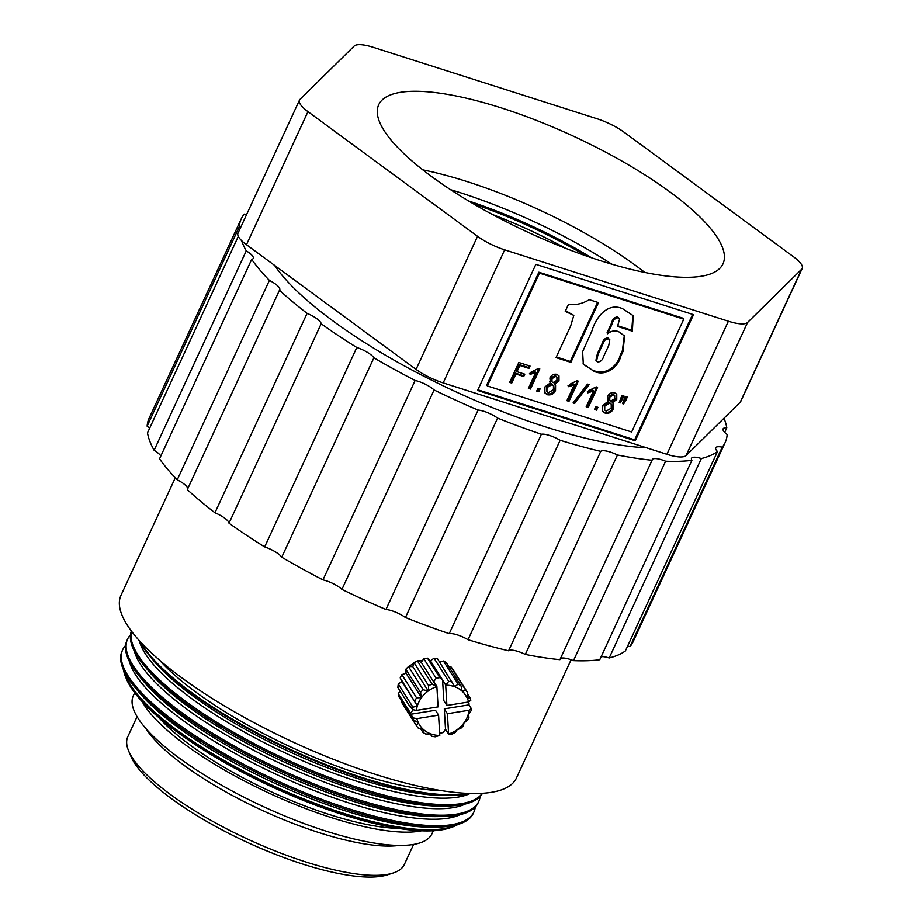 <?xml version="1.0" encoding="UTF-8"?>
<svg xmlns="http://www.w3.org/2000/svg" width="922" height="922" viewBox="0 0 922 922"><rect width="100%" height="100%" fill="white"/><g stroke="black" fill="none" stroke-linecap="round" stroke-linejoin="round"><path stroke-width="1.38" d="M600.406 260.684A189.632 53.142 -155.2 0 1 378.7 104.751A189.632 53.142 -155.2 0 1 573.127 136.053A189.632 53.142 -155.2 0 1 722.986 263.83A189.632 53.142 -155.2 0 1 600.406 260.684M747.558 322.481L801.679 269.201A30.461 8.54 24.8 0 0 802.209 268.452A30.461 8.54 24.8 0 0 793.715 256.927L624.136 132.261A30.461 8.54 24.8 0 0 597.007 118.742L373.295 47.345A30.461 8.54 24.8 0 0 354.129 46.1L299.996 99.38A30.461 8.54 24.8 0 0 299.477 100.118A30.461 8.54 24.8 0 0 307.96 111.654L477.55 236.32A30.461 8.54 24.8 0 0 504.68 249.839L728.392 321.225A30.461 8.54 24.8 0 0 747.558 322.481L686.072 455.549L740.193 402.269A30.461 8.54 24.8 0 0 740.723 401.519L802.209 268.452M644.858 272.463A189.632 53.142 24.8 0 0 422.76 169.844M299.477 100.118L237.991 233.185A30.461 8.54 24.8 0 0 246.474 244.722L416.064 369.388A30.461 8.54 24.8 0 0 443.194 382.907L666.906 454.292A30.461 8.54 24.8 0 0 686.072 455.549M635.27 440.762L477.596 390.444L535.855 264.36L693.528 314.667L635.27 440.762L634.67 439.84L692.641 314.39M477.896 389.81L634.67 439.84M611.759 264.153A195.729 54.847 24.8 0 0 450.535 189.667M487.346 385.949L486.747 385.027L538.874 272.209L683.179 318.251L683.778 319.173L631.651 431.992L487.346 385.949L539.474 273.131L683.778 319.173M591.486 257.745A178.211 49.938 24.8 0 0 468.56 200.95M538.874 272.209L539.474 273.131M585.989 255.855A178.211 49.938 24.8 0 0 473.551 203.9M592.005 330.721C595.647 317.86 607.425 301.932 622.592 308.697L633.183 315.67L632.377 331.171L617.521 326.434L619.665 318.816L618.12 317.756C614.939 318.24 612.946 320.326 612.139 324.025L607.644 333.764C611.032 330.929 614.686 330.214 618.581 331.609L624.597 336.034L623.018 351.42L620.806 356.203C618.086 367.59 605.385 376.602 594.241 371.405L583.315 364.282L582.623 351.685L592.005 330.721M589.296 299.685L598.493 302.623L570.891 362.346L556.035 357.609L570.718 325.835L573.807 315.382L565.232 311.359L568.401 304.502C575.708 305.274 582.681 303.672 589.296 299.685M623.664 403.951L622.569 403.606L625.312 396.46L627.386 397.128L623.664 403.951L622.776 402.937M620.322 402.879L619.204 402.522L621.924 395.388L624.01 396.045L620.322 402.879L619.423 401.865M549.616 381.708L550.446 382.884L549.904 378.008C551.379 374.989 553.684 373.756 556.819 374.309L558.974 375.888L558.986 381.005L554.71 384.243L555.574 385.212L555.528 390.409C553.799 393.948 551.091 395.388 547.414 394.754L544.89 392.91L544.89 386.929L550.446 382.884L549.869 382.192M538.805 391.7L536.719 391.043L538.033 388.197L540.119 388.865L538.805 391.7L537.019 390.409M539.796 368.881L530.473 389.049L528.387 388.381L535.682 372.615L530.081 374.378L531.153 372.062L538.436 368.443L539.796 368.881M511.733 383.068L509.647 382.4L518.844 362.496L530.046 366.069L528.963 368.397L519.858 365.481L516.988 371.693L524.802 374.182L523.719 376.51L515.917 374.021L511.733 383.068L509.947 381.766M578.313 381.166L569.001 401.335L566.915 400.678L574.199 384.9L568.597 386.675L569.681 384.347L576.965 380.74L578.313 381.166M574.671 403.444L573.069 402.937L587.521 384.105L589.112 384.624L574.671 403.444L573.519 402.349M597.571 387.321L588.259 407.489L586.173 406.821L593.468 391.055L587.867 392.818L588.939 390.502L596.223 386.883L597.571 387.321M596.592 410.14L594.506 409.483L595.819 406.637L597.905 407.305L596.592 410.14L594.794 408.838M607.402 400.148L608.232 401.324L607.69 396.448C609.165 393.429 611.47 392.196 614.605 392.749L616.76 394.328L616.76 399.445L612.496 402.683L613.361 403.652L613.314 408.849C611.586 412.376 608.877 413.828 605.201 413.194L602.677 411.35L602.677 405.369L608.232 401.324L607.656 400.632M492.429 214.503A166.018 46.526 -155.2 0 1 565.693 248.352M632.872 315.22L631.777 330.249L632.377 331.171M594.241 371.405L583.027 363.821M623.018 351.42L622.419 350.498L620.218 355.281C617.486 366.668 604.786 375.68 593.641 370.494M624.298 335.585L622.419 350.498M607.644 333.764L607.045 332.842L611.54 323.103C612.346 319.404 614.34 317.318 617.521 316.834L618.12 317.756M619.665 318.816L617.521 316.834M631.777 330.249L617.809 325.8M597.594 302.335L570.292 361.424L570.891 362.346M573.807 315.382L565.532 310.726M570.292 361.424L556.335 356.975M625.957 400.229L625.358 399.307L623.076 403.029M626.499 396.84L625.358 399.307M622.569 399.157L621.981 398.235L619.722 401.957M623.111 395.769L621.981 398.235M547.414 394.754L544.614 392.415M555.528 390.409L554.929 389.487C553.2 393.026 550.492 394.466 546.815 393.832M555.263 384.785L554.929 389.487M554.71 384.243L554.11 383.322L558.386 380.083L558.986 381.005M558.64 375.45L558.386 380.083M539.22 388.577L538.206 390.79M528.686 387.747L530.473 389.049M538.897 368.593L529.873 388.127M535.682 372.615L535.083 371.693L529.482 373.468M515.917 374.021L515.317 373.099L511.134 382.146M523.719 376.51L523.12 375.588L515.317 373.099M523.903 373.894L523.12 375.588M516.988 371.693L516.389 370.771L519.259 364.559L519.858 365.481M528.963 368.397L528.364 367.475L519.259 364.559M529.147 365.78L528.364 367.475M567.203 400.044L569.001 401.335M577.426 380.89L568.401 400.425M574.199 384.9L573.599 383.978L568.01 385.753M588.075 384.29L574.072 402.522M586.473 406.187L588.259 407.489M596.684 387.033L587.66 406.567M593.468 391.055L592.869 390.133L587.268 391.908M597.007 407.017L595.992 409.218M605.201 413.194L602.4 410.855M613.314 408.849L612.715 407.927C610.986 411.466 608.278 412.906 604.602 412.272M613.038 403.225L612.715 407.927M612.496 402.683L611.897 401.762L616.173 398.523L616.76 399.445M616.426 393.89L616.173 398.523M596.522 361.193L595.923 360.272L597.387 353.737L602.492 342.696C603.334 339.63 605.143 338.04 607.921 337.959L609.822 339.769L608.739 345.427L603.472 356.837C602.596 359.983 600.706 361.724 597.779 362.058L596.522 361.193L597.986 354.659L603.08 343.618C603.922 340.541 605.742 338.962 608.52 338.881L607.921 337.959M551.944 381.8L551.414 377.697L555.275 375.461L556.923 377.179L556.9 380.337L553.027 382.595L551.944 381.8L552.013 378.619L555.874 376.383L556.923 377.179M546.919 391.585L546.377 386.675L551.425 383.725L553.454 385.707L553.442 389.752L548.371 392.68L546.919 391.585L546.977 387.586L552.024 384.647L553.454 385.707M609.73 400.24L609.2 396.137L613.061 393.901L614.709 395.619L614.686 398.777L610.813 401.035L609.73 400.24L609.799 397.059L613.66 394.823L614.709 395.619M604.705 410.025L604.164 405.115L609.212 402.165L611.24 404.147L611.228 408.192L606.157 411.12L604.705 410.025L604.763 406.026L609.811 403.087L611.24 404.147M602.492 342.696L603.08 343.618M608.52 338.881L609.822 339.769M555.275 375.461L555.874 376.383M551.414 377.697L552.013 378.619M551.425 383.725L552.024 384.647M546.377 386.675L546.977 387.586M613.061 393.901L613.66 394.823M609.2 396.137L609.799 397.059M609.212 402.165L609.811 403.087M604.164 405.115L604.763 406.026M158.999 717.696A156.878 43.968 24.8 0 0 329.776 814.668A156.878 43.968 24.8 0 0 398.592 828.394M421.585 830.803A164.496 46.1 -155.2 0 1 331.77 817.733A164.496 46.1 -155.2 0 1 142.265 701.746M134.693 692.756L133.31 695.73A164.496 46.1 24.8 0 0 325.639 830.999A164.496 46.1 24.8 0 0 431.969 833.73L433.34 830.745M399.065 845.428A152.314 42.689 -155.2 0 1 319.392 832.727A152.314 42.689 -155.2 0 1 145.722 728.368M137.067 716.648L127.801 736.713A152.314 42.689 24.8 0 0 128.596 750.808A152.314 42.689 24.8 0 0 305.873 861.966A152.314 42.689 24.8 0 0 393.083 873.019A152.314 42.689 24.8 0 0 404.332 864.49L413.598 844.425M128.596 750.808L130.878 756.282A147.75 41.398 24.8 0 0 302.842 864.098A147.75 41.398 24.8 0 0 387.436 874.828L393.083 873.019M125.657 677.094L126.464 679.018A185.829 52.07 24.8 0 0 272.336 787.031A185.829 52.07 24.8 0 0 449.141 828.117L451.123 827.472A187.431 52.519 -155.2 0 1 342.362 813.4A187.431 52.519 -155.2 0 1 125.657 677.094A187.431 52.519 -155.2 0 1 123.548 669.971M408.204 666.848L417.378 660.878M436.763 686.544L432.072 684.032L417.401 660.867L422.61 660.394M175.295 477.78L120.989 595.312A217.811 61.036 24.8 0 0 293.104 742.083A217.811 61.036 24.8 0 0 516.435 778.03L571.098 659.726M457.911 824.464A187.431 52.519 -155.2 0 1 451.123 827.472M149.618 428.315A15.236 4.264 24.8 0 0 147.14 426.183L239.294 226.754A266.55 74.694 -155.2 0 1 241.253 218.825A266.55 74.694 -155.2 0 1 244.238 214.111A15.236 4.264 -155.2 0 0 246.623 214.492M241.253 218.825L149.11 418.254A266.55 74.694 24.8 0 0 147.14 426.183M630.06 646.564A266.55 74.694 24.8 0 0 633.045 641.862L725.188 442.433A266.55 74.694 -155.2 0 1 722.214 447.147L630.06 646.564A15.236 4.264 24.8 0 0 627.571 646.184M609.2 657.962A266.55 74.694 24.8 0 0 625.37 650.944L717.512 451.515A266.55 74.694 -155.2 0 1 701.342 458.534L609.2 657.962A15.236 4.264 24.8 0 0 601.156 656.706M573.472 660.636A266.55 74.694 24.8 0 0 599.761 659.726L691.903 460.297A266.55 74.694 -155.2 0 1 665.615 461.207L573.472 660.636A15.236 4.264 24.8 0 0 560.415 658.596M525.31 654.413A266.55 74.694 24.8 0 0 559.931 659.668L652.073 460.239A266.55 74.694 -155.2 0 1 617.452 454.984L525.31 654.413A15.236 4.264 24.8 0 0 508.587 650.782L600.741 451.354A266.55 74.694 -155.2 0 1 560.15 440.278L468.007 639.707A266.55 74.694 24.8 0 0 508.587 650.782M468.007 639.707A15.236 4.264 24.8 0 0 449.245 633.656L541.387 434.239A266.55 74.694 -155.2 0 1 497.603 418.115L405.45 617.533A266.55 74.694 24.8 0 0 449.245 633.656M405.45 617.533A15.236 4.264 24.8 0 0 385.938 609.488L478.08 410.06A266.55 74.694 -155.2 0 1 434.078 389.971L341.924 589.4A266.55 74.694 24.8 0 0 385.938 609.488M341.924 589.4A15.236 4.264 24.8 0 0 322.977 579.892L415.119 380.475A266.55 74.694 -155.2 0 1 373.894 357.794L281.74 557.222A266.55 74.694 24.8 0 0 322.977 579.892M281.74 557.222A15.236 4.264 24.8 0 0 264.66 546.907L356.802 347.479A266.55 74.694 -155.2 0 1 321.167 323.772L229.013 523.189A266.55 74.694 24.8 0 0 264.66 546.907M229.013 523.189A15.236 4.264 24.8 0 0 214.953 512.77L307.095 313.353A266.55 74.694 -155.2 0 1 279.481 290.2L187.327 489.628A266.55 74.694 24.8 0 0 214.953 512.77M187.708 488.821A15.236 4.264 24.8 0 0 177.255 479.82L269.397 280.392A266.55 74.694 -155.2 0 1 251.683 259.393L159.529 458.822A266.55 74.694 24.8 0 0 177.255 479.82M160.808 456.044A15.236 4.264 24.8 0 0 154.124 450.282L246.266 250.853A266.55 74.694 -155.2 0 1 241.518 240.538M238.302 236.366L147.508 432.867A266.55 74.694 24.8 0 0 154.124 450.282M455.41 825.132A186.901 52.37 -155.2 0 1 342.35 812.916A186.901 52.37 -155.2 0 1 124.666 672.311M723.989 418.219A266.55 74.694 -155.2 0 1 726.79 427.808L724.68 432.36M726.79 427.808A15.236 4.264 -155.2 0 0 723.102 428.868A15.236 4.264 -155.2 0 0 727.158 434.493A266.55 74.694 -155.2 0 1 725.188 442.433M159.621 660.244A185.057 51.863 24.8 0 0 441.938 790.696M475.256 807.027A193.436 54.202 -155.2 0 1 473.896 811.994L473.286 813.308A193.436 54.202 -155.2 0 1 437.685 827.046L431.427 827.138A186.901 52.37 -155.2 0 1 138.68 691.869L134.693 687.051A193.436 54.202 -155.2 0 1 122.084 651.024L122.695 649.71A193.436 54.202 -155.2 0 1 125.599 645.458M246.266 250.853A15.236 4.264 -155.2 0 1 253.239 258.437A15.236 4.264 -155.2 0 1 251.683 259.393M239.294 226.754A15.236 4.264 -155.2 0 1 240.504 227.722M646.426 447.758A239.132 67.018 -155.2 0 1 437.316 382.987A239.132 67.018 -155.2 0 1 274.549 265.352M269.397 280.392A15.236 4.264 -155.2 0 1 279.735 289.831A15.236 4.264 -155.2 0 1 279.481 290.2M307.095 313.353A15.236 4.264 -155.2 0 1 321.167 323.772M356.802 347.479A15.236 4.264 -155.2 0 1 373.894 357.794M415.119 380.475A15.236 4.264 -155.2 0 1 434.078 389.971M478.08 410.06A15.236 4.264 -155.2 0 1 497.603 418.115M541.387 434.239A15.236 4.264 -155.2 0 1 560.15 440.278M600.741 451.354A15.236 4.264 -155.2 0 1 617.452 454.984M652.073 460.239A15.236 4.264 -155.2 0 1 652.188 459.652A15.236 4.264 -155.2 0 1 665.615 461.207M691.903 460.297A15.236 4.264 -155.2 0 1 691.512 458.28A15.236 4.264 -155.2 0 1 701.342 458.534M717.512 451.515A15.236 4.264 -155.2 0 1 715.703 447.792A15.236 4.264 -155.2 0 1 722.214 447.147M468.065 793.393A193.436 54.202 -155.2 0 1 289.842 749.148A193.436 54.202 -155.2 0 1 140.64 642.092M437.685 827.046A193.436 54.202 -155.2 0 1 134.693 687.051M139.153 640.467A193.436 54.202 24.8 0 0 149.295 655.438A193.436 54.202 24.8 0 0 452.287 795.444A193.436 54.202 24.8 0 0 470.266 793.462M473.896 811.994A193.436 54.202 -155.2 0 1 347.352 808.294A193.436 54.202 -155.2 0 1 122.695 649.71M149.295 655.438L153.282 660.256A186.901 52.37 24.8 0 0 446.029 795.525L452.287 795.444M460.274 814.599A186.901 52.37 -155.2 0 1 347.214 802.382A186.901 52.37 -155.2 0 1 129.541 661.777M139.268 640.698A186.901 52.37 24.8 0 0 356.952 781.314A186.901 52.37 24.8 0 0 470.013 793.519M480.12 796.493A193.436 54.202 -155.2 0 1 478.76 801.449L478.149 802.774A193.436 54.202 -155.2 0 1 442.56 816.512L436.302 816.604A186.901 52.37 -155.2 0 1 143.555 681.335L139.556 676.506A193.436 54.202 -155.2 0 1 126.948 640.49L127.559 639.177A193.436 54.202 -155.2 0 1 130.463 634.924M131.512 631.224A193.436 54.202 24.8 0 0 357.091 787.227A193.436 54.202 24.8 0 0 482.264 793.3M442.56 816.512A193.436 54.202 -155.2 0 1 139.556 676.506M131.373 631.04A193.436 54.202 24.8 0 0 144.431 665.972A193.436 54.202 24.8 0 0 447.424 805.978A193.436 54.202 24.8 0 0 482.483 793.277M478.76 801.449A193.436 54.202 -155.2 0 1 280.426 769.524A193.436 54.202 -155.2 0 1 127.559 639.177M144.431 665.972L148.419 670.79A186.901 52.37 24.8 0 0 441.165 806.058L447.424 805.978M465.137 804.065A186.901 52.37 -155.2 0 1 352.089 791.848A186.901 52.37 -155.2 0 1 134.405 651.243M413.125 709.744L410.59 713.213L398.235 693.69A30.461 26.819 147.6 0 0 399.076 696.986L413.748 720.151L418.358 722.779L416.341 725.568L401.669 702.391L401.934 701.504M398.235 693.69L400.125 691.108M436.798 686.625A27.418 24.145 147.6 0 0 428.223 690.993A27.418 24.145 147.6 0 0 421.504 697.654A27.418 24.145 147.6 0 0 417.355 705.849L412.975 707.232L398.304 684.055A30.461 26.819 147.6 0 0 397.866 687.547L410.221 707.059A30.461 26.819 -32.4 0 1 410.313 705.987L412.63 709.64L416.387 710.389L438.077 706.886L436.867 686.556M398.304 684.055L401.9 681.45L400.206 677.924L417.355 705.849A27.418 24.145 147.6 0 0 416.387 710.389M401.865 674.639L406.049 673.267L405.807 669.257L420.49 692.422L421.504 697.654L416.548 697.816L401.865 674.639A30.461 26.819 147.6 0 0 400.206 677.924M408.504 666.583L412.768 666.606L414.013 662.595L428.684 685.772L428.223 690.993L423.175 689.76L408.504 666.583A30.461 26.819 147.6 0 0 405.807 669.257M436.544 686.441L421.227 662.273L417.401 660.867A30.461 26.819 147.6 0 0 414.013 662.595M421.227 662.273L423.809 658.757L436.164 678.269A30.461 26.819 -32.4 0 1 439.852 677.682L427.485 658.158A30.461 26.819 147.6 0 0 423.809 658.757M427.485 658.158L430.424 660.797L434.02 658.193L448.703 681.358L445.752 685.092M439.702 662.192L443.424 660.97L458.107 684.136L454.696 686.729L437.558 658.804A30.461 26.819 147.6 0 0 434.02 658.193M448.922 666.744L450.881 666.756L465.564 689.921L462.072 691.131L461.058 685.899L446.375 662.722A30.461 26.819 147.6 0 0 443.424 660.97M467.489 693.782L470.174 698.023L467.108 697.839L467.581 692.606L452.909 669.441A30.461 26.819 147.6 0 0 450.881 666.756M469.091 710.228A27.418 24.145 147.6 0 1 468.122 714.769L469.044 717.086A30.461 26.819 -32.4 0 1 467.385 720.359L463.973 722.952A27.418 24.145 147.6 0 0 468.122 714.769L470.946 710.943A30.461 26.819 -32.4 0 0 471.303 708.534L469.091 710.228L447.401 713.72L448.611 734.062M463.432 725.752L463.973 722.952A27.418 24.145 147.6 0 1 457.254 729.613L460.746 728.415A30.461 26.819 147.6 0 0 463.432 725.752M467.973 702.08L469.068 703.797A30.461 26.819 -32.4 0 1 468.975 704.869L471.303 708.534M467.27 702.195L469.068 703.797M448.68 734.016L451.849 734.143A30.461 26.819 147.6 0 0 455.238 732.402L457.254 729.613A27.418 24.145 147.6 0 1 448.68 733.981M470.174 698.023A30.461 26.819 -32.4 0 1 470.808 700.282L468.595 701.976A27.418 24.145 147.6 0 0 467.108 697.839L462.729 690.912M439.644 733.163A30.461 26.819 -32.4 0 0 443.125 732.587L445.522 729.302L448.599 734.154M465.564 689.921A30.461 26.819 -32.4 0 1 467.581 692.606M467.108 697.839A27.418 24.145 147.6 0 0 462.072 691.131A27.418 24.145 -32.4 0 0 454.696 686.729A27.418 24.145 147.6 0 0 445.764 685.184M447.401 713.72L444.3 708.845L445.522 729.302M439.782 735.479L438.572 715.149L435.484 710.263L410.809 714.239A30.461 26.819 -32.4 0 1 410.59 713.213M468.975 704.869L444.3 708.845M445.66 684.977L442.595 680.125L443.816 700.593L446.905 705.468L468.595 701.976M442.595 680.125L439.852 677.682M436.164 678.269L433.766 681.554L436.844 686.406M410.221 707.059L411.996 708.649M438.572 715.149L416.871 718.641L413.125 717.892L410.809 714.239M445.695 685.138L446.905 705.468M458.107 684.136A30.461 26.819 -32.4 0 1 461.058 685.899M416.341 725.568A30.461 26.819 -32.4 0 0 418.358 728.253L423.405 729.486A27.418 24.145 147.6 0 1 418.358 722.779A27.418 24.145 -32.4 0 1 416.871 718.641M413.748 720.151A30.461 26.819 -32.4 0 1 413.125 717.892M439.679 735.468L435.219 736.816A30.461 26.819 147.6 0 1 431.692 736.194L430.77 733.877L425.814 734.039A30.461 26.819 -32.4 0 1 422.864 732.275L423.405 729.486A27.418 24.145 147.6 0 0 430.77 733.877A27.418 24.145 147.6 0 0 439.702 735.433M412.63 709.64A30.461 26.819 -32.4 0 1 412.975 707.232M448.703 681.358A30.461 26.819 -32.4 0 1 452.229 681.98M414.888 701.089A30.461 26.819 -32.4 0 1 416.548 697.816M420.49 692.422A30.461 26.819 -32.4 0 1 423.175 689.76M428.684 685.772A30.461 26.819 -32.4 0 1 432.072 684.032M431.692 736.194L430.24 733.9M445.868 685.161L430.424 660.797M422.864 732.275L420.686 728.841M428.223 690.993L412.768 666.606M421.504 697.654L406.049 673.267M401.9 681.45L417.355 705.849M801.679 269.201L740.193 402.269M728.392 321.225L666.906 454.292M504.68 249.839L443.194 382.907M477.55 236.32L416.064 369.388M307.96 111.654L246.474 244.722M620.806 356.203L620.218 355.281M612.139 324.025L611.54 323.103M566.753 311.843L566.166 310.921M597.387 353.737L597.986 354.659"/></g></svg>
